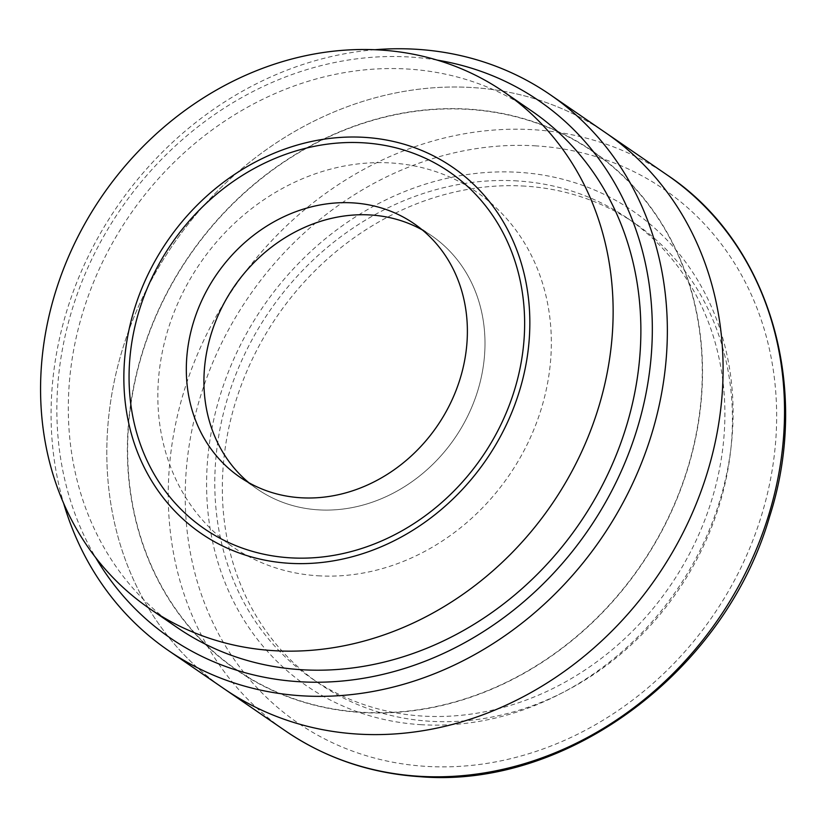 <?xml version="1.0" encoding="UTF-8"?>
<svg xmlns="http://www.w3.org/2000/svg" width="826" height="826" viewBox="0 0 826 826"><rect width="100%" height="100%" fill="white"/><g stroke="black" fill="none" stroke-linecap="round" stroke-linejoin="round"><path stroke-width="0.62" stroke-dasharray="4.13 3.1" d="M431.502 235.647A153.77 133.843 -55.5 0 1 472.317 405.865A153.77 133.843 -55.5 0 1 318.196 509.838A153.77 133.843 -55.5 0 1 257.413 489.178A153.77 133.843 -55.5 0 1 248.894 482.735A153.77 133.843 -55.5 0 0 388.334 495.6A153.77 133.843 -55.5 0 0 482.518 371.07A153.77 133.843 -55.5 0 0 422.416 230A153.77 133.843 -55.5 0 1 431.502 235.647L413.888 223.557M420.651 724.66A288.047 250.701 -55.5 0 0 728.449 464.728A288.047 250.701 -55.5 0 0 519.027 172.345A288.047 250.701 -55.5 0 0 211.229 432.277A288.047 250.701 -55.5 0 0 420.651 724.66M517.499 180.946A279.074 242.896 -55.5 0 0 237.795 369.635A279.074 242.896 -55.5 0 0 311.867 678.559A279.074 242.896 -55.5 0 0 422.179 716.049A279.074 242.896 -55.5 0 0 701.883 527.36A279.074 242.896 -55.5 0 0 627.801 218.436A279.074 242.896 -55.5 0 0 517.499 180.946M525.047 186.139A279.074 242.896 -55.5 0 0 245.343 374.828A279.074 242.896 -55.5 0 0 319.425 683.752A279.074 242.896 -55.5 0 0 429.737 721.243A279.074 242.896 -55.5 0 0 709.431 532.553A279.074 242.896 -55.5 0 0 635.359 223.629A279.074 242.896 -55.5 0 0 525.047 186.139M605.799 132.862A337.163 293.457 -55.5 0 0 472.524 87.566A337.163 293.457 -55.5 0 0 134.607 315.532A337.163 293.457 -55.5 0 0 224.104 688.77A337.163 293.457 -55.5 0 1 134.607 315.532A337.163 293.457 -55.5 0 1 472.524 87.566A337.163 293.457 -55.5 0 1 605.799 132.862M361.21 712.487A314.665 273.871 -55.5 0 0 697.464 428.539A314.665 273.871 -55.5 0 0 468.683 109.135A314.665 273.871 -55.5 0 0 132.439 393.083A314.665 273.871 -55.5 0 0 361.21 712.487M531.903 111.138A313.24 272.632 -55.5 0 0 408.085 69.064A313.24 272.632 -55.5 0 0 94.133 280.85A313.24 272.632 -55.5 0 0 177.291 627.605M437.222 60.112A325.774 283.535 -55.5 0 0 410.223 57.046A325.774 283.535 -55.5 0 0 112.512 221.575A325.774 283.535 -55.5 0 0 95.651 557.571M317.824 575.774A215.287 187.378 -55.5 0 0 547.875 381.498A215.287 187.378 -55.5 0 0 391.359 162.98A215.287 187.378 -55.5 0 0 161.307 357.245A215.287 187.378 -55.5 0 0 317.824 575.774M375.004 49.725A337.163 293.457 -55.5 0 0 63.612 503.24M132.697 393.104A314.386 273.623 -55.5 0 0 361.261 712.218A314.386 273.623 -55.5 0 0 697.206 428.529A314.386 273.623 -55.5 0 0 468.641 109.414A314.386 273.623 -55.5 0 0 132.697 393.104M536.198 145.892A323.585 281.635 -55.5 0 0 190.424 437.894A323.585 281.635 -55.5 0 0 425.679 766.342A323.585 281.635 -55.5 0 0 771.443 474.351A323.585 281.635 -55.5 0 0 536.198 145.892M667.243 175.05A337.163 293.457 -55.5 0 0 533.978 129.754A337.163 293.457 -55.5 0 0 196.051 357.72A337.163 293.457 -55.5 0 0 285.548 730.958M319.425 683.752L311.867 678.559M635.359 223.629L627.801 218.436M257.413 489.178L239.808 477.087"/><path stroke-width="1.24" d="M206.397 353.755A153.77 133.843 -55.5 0 0 248.894 482.735A153.77 133.843 -55.5 0 1 219.024 313.353A153.77 133.843 -55.5 0 1 370.719 214.987A153.77 133.843 -55.5 0 1 422.416 230A153.77 133.843 -55.5 0 0 206.397 353.755M285.548 730.958A337.163 293.457 -55.5 0 0 418.813 776.254A337.163 293.457 -55.5 0 0 756.74 548.288A337.163 293.457 -55.5 0 0 667.243 175.05C768.934 242.565 811.545 386.238 769.625 516.529C725.176 670.98 567.09 789.088 420.052 776.698C370.358 773.394 325.527 758.154 285.548 730.958L224.104 688.77A337.163 293.457 -55.5 0 0 357.369 734.056A337.163 293.457 -55.5 0 0 695.296 506.09A337.163 293.457 -55.5 0 0 605.799 132.862L550.064 94.598A337.163 293.457 -55.5 0 0 416.8 49.302A337.163 293.457 -55.5 0 0 375.004 49.725M149.547 608.555L177.291 627.605A313.24 272.632 -55.5 0 0 301.098 669.69A313.24 272.632 -55.5 0 0 615.05 457.893A313.24 272.632 -55.5 0 0 531.903 111.138L504.159 92.089A313.24 272.632 -55.5 0 0 380.342 50.014A313.24 272.632 -55.5 0 0 66.39 261.801A313.24 272.632 -55.5 0 0 149.547 608.555A313.24 272.632 -55.5 0 0 273.354 650.64A313.24 272.632 -55.5 0 0 587.307 438.843A313.24 272.632 -55.5 0 0 504.159 92.089M289.895 557.808A216.422 188.369 -55.5 0 0 521.154 362.511A216.422 188.369 -55.5 0 0 363.812 142.836A216.422 188.369 -55.5 0 0 132.542 338.133A216.422 188.369 -55.5 0 0 289.895 557.808M63.612 503.24A337.163 293.457 -55.5 0 0 168.37 650.496L224.104 688.77A337.163 293.457 -55.5 0 0 357.369 734.056A337.163 293.457 -55.5 0 0 695.296 506.09A337.163 293.457 -55.5 0 0 605.799 132.862L667.243 175.05M168.37 650.496A337.163 293.457 -55.5 0 0 301.635 695.791A337.163 293.457 -55.5 0 0 639.561 467.826A337.163 293.457 -55.5 0 0 550.064 94.598M95.651 557.571A325.774 283.535 -55.5 0 0 298.96 681.698A325.774 283.535 -55.5 0 0 644.166 402.262A325.774 283.535 -55.5 0 0 437.222 60.112M353.115 202.897A153.77 133.843 -55.5 0 0 198.994 306.869A153.77 133.843 -55.5 0 0 239.808 477.087A153.77 133.843 -55.5 0 0 300.592 497.748A153.77 133.843 -55.5 0 0 454.713 393.775A153.77 133.843 -55.5 0 0 413.888 223.557A153.77 133.843 -55.5 0 0 353.115 202.897M288.914 563.27A222.122 193.325 -55.5 0 0 526.265 362.831A222.122 193.325 -55.5 0 0 364.782 137.374A222.122 193.325 -55.5 0 0 127.431 337.813A222.122 193.325 -55.5 0 0 288.914 563.27"/></g></svg>
